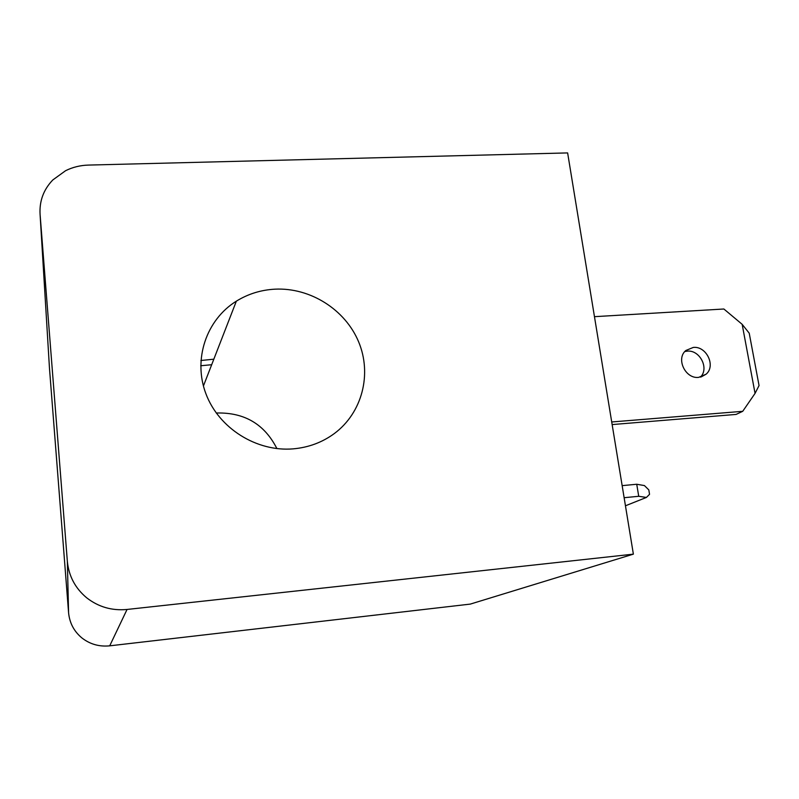 <?xml version="1.0" encoding="UTF-8"?>
<svg xmlns="http://www.w3.org/2000/svg" width="799" height="799" viewBox="0 0 799 799"><rect width="100%" height="100%" fill="white"/><g stroke="black" fill="none" stroke-linecap="round" stroke-linejoin="round"><path stroke-width="1.2" d="M52.804 179.955L65.598 170.696C72.679 167.191 80.28 165.313 88.419 165.083L567.63 152.919L633.377 554.146L470.281 604.104L109.713 645.832L127.051 609.457C111.95 610.875 98.487 606.99 86.672 597.802C75.196 588.204 68.754 576.029 67.346 561.258L40.08 214.392C39.291 201.118 43.536 189.633 52.804 179.955M40.08 214.392L49.468 368.149L68.584 612.713C69.563 622.95 73.987 631.35 81.888 637.932C90.007 644.244 99.286 646.87 109.713 645.832M276.903 448.589C264.619 424.369 244.744 412.504 217.268 412.993L216.289 413.073M274.936 289.168C310.192 287.39 345.188 309.533 358.611 341.792C372.144 373.992 362.327 412.773 334.302 433.567C322.287 442.386 308.594 447.48 293.223 448.858C256.619 451.994 218.846 428.334 205.932 393.807C192.819 359.33 206.342 319.73 236.354 301.163C248.09 293.922 260.953 289.927 274.936 289.168M211.675 364.724L200.719 365.752M213.832 359.19L200.879 360.499M700.383 377.128C709.492 368.569 699.834 349.642 687.18 351.151L684.863 351.52M693.292 347.425C706.446 345.857 716.094 365.962 706.086 374.202L698.636 377.378C685.312 379.066 675.664 358.521 685.932 350.451L693.292 347.425M594.466 316.674L723.874 309.003L742.161 324.324L749.222 333.183L759.05 385.557L755.055 393.388L742.72 411.315L736.109 414.421L612.144 424.569M742.161 324.324L755.055 393.388M644.423 485.572L636.733 484.254L638.731 496.289L646.411 497.437L649.547 494.321L648.808 489.897L644.423 485.572M622.151 485.642L636.733 484.254M624.129 497.707L638.731 496.289M611.714 421.972L742.72 411.315M646.411 497.437L625.447 505.787M633.377 554.146L127.051 609.457M67.346 561.258L68.584 612.713M701.152 376.938L706.086 374.202M203.415 386.007L236.354 301.163"/></g></svg>
